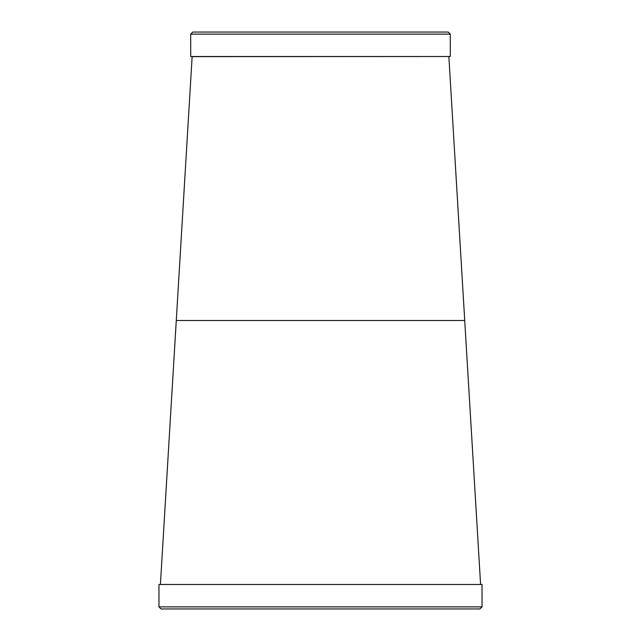 <?xml version="1.0" encoding="UTF-8"?>
<svg xmlns="http://www.w3.org/2000/svg" width="641" height="641" viewBox="0 0 641 641"><rect width="100%" height="100%" fill="white"/><g stroke="black" fill="none" stroke-linecap="round" stroke-linejoin="round"><path stroke-width="0.96" d="M158.968 606.875L161.043 608.95L479.957 608.95L482.032 606.875L482.032 584.48L158.968 584.48L158.968 606.875L482.032 606.875M320.5 56.52L450.303 56.52L450.303 34.125L190.697 34.125L190.697 56.52L320.5 56.52M190.697 34.125L192.773 32.05L448.227 32.05L450.303 34.125M160.41 584.48L480.59 584.48M160.41 584.36L176.275 320.5L464.725 320.5L480.59 584.36M176.275 320.5L192.14 56.64L448.86 56.52M464.725 320.5L448.86 56.64"/></g></svg>
